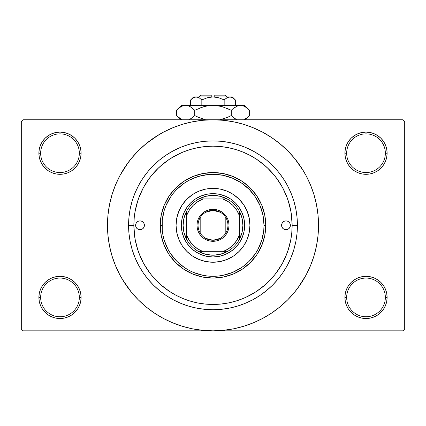 <?xml version="1.0" encoding="UTF-8"?>
<svg xmlns="http://www.w3.org/2000/svg" width="426" height="426" viewBox="0 0 426 426"><rect width="100%" height="100%" fill="white"/><g stroke="black" fill="none" stroke-linecap="round" stroke-linejoin="round"><path stroke-width="0.64" d="M385.354 297.417A19.346 19.346 0 0 0 366.009 278.072A19.346 19.346 0 0 0 346.663 297.417L344.906 297.417A21.103 21.103 0 0 1 366.009 276.314A21.103 21.103 0 0 1 387.112 297.417L385.354 297.417A19.346 19.346 0 0 1 366.009 316.763A19.346 19.346 0 0 1 346.663 297.417A19.346 19.346 0 0 1 366.009 278.072A19.346 19.346 0 0 1 385.354 297.417L387.112 297.417L386.707 293.301L385.509 289.345L383.554 285.692L380.929 282.497L377.734 279.871L374.087 277.922L370.125 276.719L366.009 276.314L361.892 276.719L357.931 277.922L354.283 279.871L351.083 282.497L348.463 285.692L346.508 289.345L345.31 293.301L344.906 297.417L345.31 301.533L346.508 305.495L348.463 309.143L351.083 312.343L354.283 314.968L357.931 316.917L361.892 318.115L366.009 318.526L370.125 318.115L374.087 316.917L377.734 314.968L380.929 312.343L383.554 309.143L385.509 305.495L386.707 301.533L387.112 297.417A21.103 21.103 0 0 1 366.009 318.526A21.103 21.103 0 0 1 344.906 297.417L346.663 297.417A19.346 19.346 0 0 0 366.009 316.763A19.346 19.346 0 0 0 385.354 297.417M79.337 297.417A19.346 19.346 0 0 0 59.991 278.072A19.346 19.346 0 0 0 40.646 297.417L38.888 297.417A21.103 21.103 0 0 1 59.991 276.314A21.103 21.103 0 0 1 81.094 297.417L79.337 297.417A19.346 19.346 0 0 1 59.991 316.763A19.346 19.346 0 0 1 40.646 297.417A19.346 19.346 0 0 1 59.991 278.072A19.346 19.346 0 0 1 79.337 297.417L81.094 297.417L80.69 293.301L79.492 289.345L77.537 285.692L74.917 282.497L71.717 279.871L68.069 277.922L64.108 276.719L59.991 276.314L55.875 276.719L51.913 277.922L48.266 279.871L45.071 282.497L42.446 285.692L40.491 289.345L39.293 293.301L38.888 297.417L39.293 301.533L40.491 305.495L42.446 309.143L45.071 312.343L48.266 314.968L51.913 316.917L55.875 318.115L59.991 318.526L64.108 318.115L68.069 316.917L71.717 314.968L74.917 312.343L77.537 309.143L79.492 305.495L80.69 301.533L81.094 297.417A21.103 21.103 0 0 1 59.991 318.526A21.103 21.103 0 0 1 38.888 297.417L40.646 297.417A19.346 19.346 0 0 0 59.991 316.763A19.346 19.346 0 0 0 79.337 297.417M79.337 153.206A19.346 19.346 0 0 0 59.991 133.86A19.346 19.346 0 0 0 40.646 153.206L38.888 153.206A21.103 21.103 0 0 1 59.991 132.097A21.103 21.103 0 0 1 81.094 153.206L79.337 153.206A19.346 19.346 0 0 1 59.991 172.551A19.346 19.346 0 0 1 40.646 153.206A19.346 19.346 0 0 1 59.991 133.86A19.346 19.346 0 0 1 79.337 153.206L81.094 153.206L80.69 149.084L79.492 145.128L77.537 141.48L74.917 138.28L71.717 135.654L68.069 133.705L64.108 132.502L59.991 132.097L55.875 132.502L51.913 133.705L48.266 135.654L45.071 138.28L42.446 141.48L40.491 145.128L39.293 149.084L38.888 153.206L39.293 157.322L40.491 161.278L42.446 164.931L45.071 168.126L48.266 170.751L51.913 172.7L55.875 173.904L59.991 174.309L64.108 173.904L68.069 172.7L71.717 170.751L74.917 168.126L77.537 164.931L79.492 161.278L80.69 157.322L81.094 153.206A21.103 21.103 0 0 1 59.991 174.309A21.103 21.103 0 0 1 38.888 153.206L40.646 153.206A19.346 19.346 0 0 0 59.991 172.551A19.346 19.346 0 0 0 79.337 153.206M385.354 153.206A19.346 19.346 0 0 0 366.009 133.86A19.346 19.346 0 0 0 346.663 153.206L344.906 153.206A21.103 21.103 0 0 1 366.009 132.097A21.103 21.103 0 0 1 387.112 153.206L385.354 153.206A19.346 19.346 0 0 1 366.009 172.551A19.346 19.346 0 0 1 346.663 153.206A19.346 19.346 0 0 1 366.009 133.86A19.346 19.346 0 0 1 385.354 153.206L387.112 153.206L386.707 149.084L385.509 145.128L383.554 141.48L380.929 138.28L377.734 135.654L374.087 133.705L370.125 132.502L366.009 132.097L361.892 132.502L357.931 133.705L354.283 135.654L351.083 138.28L348.463 141.48L346.508 145.128L345.31 149.084L344.906 153.206L345.31 157.322L346.508 161.278L348.463 164.931L351.083 168.126L354.283 170.751L357.931 172.7L361.892 173.904L366.009 174.309L370.125 173.904L374.087 172.7L377.734 170.751L380.929 168.126L383.554 164.931L385.509 161.278L386.707 157.322L387.112 153.206A21.103 21.103 0 0 1 366.009 174.309A21.103 21.103 0 0 1 344.906 153.206L346.663 153.206A19.346 19.346 0 0 0 366.009 172.551A19.346 19.346 0 0 0 385.354 153.206M297.417 225.311L292.14 225.311L297.417 225.311L297.013 233.586L295.798 241.782L293.786 249.817L290.99 257.618L287.449 265.105L283.189 272.209L278.258 278.865L272.693 285.005L266.554 290.569L259.903 295.5L252.794 299.76L245.307 303.301L237.506 306.097L229.47 308.11L221.275 309.324L213 309.729L204.725 309.324L196.53 308.11L188.494 306.097L180.693 303.301L173.206 299.76L166.097 295.5L159.446 290.569L153.307 285.005L147.742 278.865L142.811 272.209L138.551 265.105L135.01 257.618L132.214 249.817L130.202 241.782L128.987 233.586L128.583 225.311A84.417 84.417 0 0 1 213 140.894A84.417 84.417 0 0 1 297.417 225.311A84.417 84.417 0 0 1 213 309.729A84.417 84.417 0 0 1 128.583 225.311L128.987 217.036L130.202 208.841L132.214 200.806L135.01 193.005L138.551 185.518L142.811 178.409L147.742 171.758L153.307 165.618L159.446 160.054L166.097 155.117L173.206 150.863L180.693 147.316L188.494 144.526L196.53 142.513L204.725 141.299L213 140.894L221.275 141.299L229.47 142.513L237.506 144.526L245.307 147.316L252.794 150.863L259.903 155.117L266.554 160.054L272.693 165.618L278.258 171.758L283.189 178.409L287.449 185.518L290.99 193.005L293.786 200.806L295.798 208.841L297.013 217.036L297.417 225.311M133.86 225.311L128.583 225.311L133.86 225.311A79.14 79.14 0 0 1 213 146.171A79.14 79.14 0 0 1 292.14 225.311A79.14 79.14 0 0 1 213 304.452A79.14 79.14 0 0 1 133.86 225.311L134.238 233.07L135.377 240.749L137.268 248.283L139.882 255.6L143.205 262.618L147.194 269.28L151.821 275.521L157.04 281.272L162.791 286.49L169.031 291.118L175.693 295.106L182.711 298.429L190.028 301.044L197.557 302.934L205.241 304.073L213 304.452L220.759 304.073L228.442 302.934L235.972 301.044L243.289 298.429L250.307 295.106L256.969 291.118L263.209 286.49L268.96 281.272L274.179 275.521L278.806 269.28L282.795 262.618L286.118 255.6L288.732 248.283L290.623 240.749L291.762 233.07L292.14 225.311L291.762 217.553L290.623 209.869L288.732 202.339L286.118 195.023L282.795 188.004L278.806 181.343L274.179 175.102L268.96 169.351L263.209 164.132L256.969 159.505L250.307 155.511L243.289 152.194L235.972 149.579L228.442 147.689L220.759 146.549L213 146.171L205.241 146.549L197.557 147.689L190.028 149.579L182.711 152.194L175.693 155.511L169.031 159.505L162.791 164.132L157.04 169.351L151.821 175.102L147.194 181.343L143.205 188.004L139.882 195.023L137.268 202.339L135.377 209.869L134.238 217.553L133.86 225.311M205.598 146.517L204.815 146.592M221.216 146.597L220.391 146.517M297.758 288.173L306.065 275.052L310.49 265.691L313.978 255.941L316.497 245.898L318.014 235.653L318.526 225.311A105.526 105.526 0 0 1 213 330.832A105.526 105.526 0 0 1 107.474 225.311A105.526 105.526 0 0 1 213 119.786A105.526 105.526 0 0 1 318.526 225.311L318.014 214.97L316.497 204.725L313.978 194.677L310.49 184.927L306.065 175.565L300.74 166.683L294.568 158.365L287.614 150.697L279.941 143.743L271.623 137.571L265.76 133.924M245.754 297.359L255.499 292.076M256.489 291.432L265.643 284.408M267.315 282.869L275.004 274.498M276.176 272.981L282.332 263.47M282.662 262.869L287.422 252.229M288.146 250.147L290.921 239.151M292.14 225.205L291.262 213.532M290.921 211.472L288.146 200.476M287.422 198.394L282.662 187.754M282.332 187.152L276.176 177.642M275.004 176.124L267.315 167.753M265.643 166.215L256.489 159.191M122.491 279.562L131.432 292.252L138.386 299.925L146.059 306.88L154.377 313.051L163.259 318.376L172.621 322.802L182.371 326.289L192.414 328.808L202.659 330.326L213 330.832L402.943 330.832L404.7 329.074L404.7 121.548L404.7 329.074L402.943 330.832L23.057 330.832L21.3 329.074L21.3 121.548L23.057 119.786L213 119.786L23.057 119.786L21.3 121.548L21.3 329.074L23.057 330.832L213 330.832L223.341 330.326L233.586 328.808L243.629 326.289L253.379 322.802L262.741 318.376L271.623 313.051L279.941 306.88L287.614 299.925L294.568 292.252L300.74 283.934L304.388 278.072M402.943 119.786L213 119.786L402.943 119.786L404.7 121.548L402.943 119.786M267.251 315.82L271.623 313.051M303.509 171.06L294.568 158.365M158.749 134.802L146.059 143.743L138.386 150.697L131.432 158.365L125.26 166.683L121.612 172.551M128.242 162.45L119.935 175.565L115.51 184.927L112.022 194.677L109.503 204.725L107.986 214.97L107.474 225.311L107.986 235.653L109.503 245.898L112.022 255.941L115.51 265.691L119.935 275.052L125.26 283.934L131.432 292.252M154.377 313.051L160.24 316.694M351.083 138.28L348.463 141.48M346.508 161.278L347.068 162.508M79.492 145.128L77.537 141.48M64.108 132.502L59.991 132.097M68.069 172.7L69.076 172.253M74.917 168.126L77.537 164.931M79.492 289.345L78.932 288.114M74.917 312.343L77.537 309.143M357.931 277.922L356.924 278.37M351.083 282.497L348.463 285.692M346.508 305.495L348.463 309.143M361.892 318.115L366.009 318.526M271.623 137.571L262.741 132.246L253.379 127.821L243.629 124.333L233.586 121.815L223.341 120.297L213 119.786L202.659 120.297L192.414 121.815L182.371 124.333L172.621 127.821L163.259 132.246L154.377 137.571M220.402 304.105L221.185 304.031M204.784 304.026L205.609 304.105M180.246 153.264L170.501 158.547M169.511 159.191L160.357 166.215M158.685 167.753L150.996 176.124M149.824 177.642L143.668 187.152M143.338 187.754L138.578 198.394M137.854 200.476L135.079 211.472M133.86 225.418L134.738 237.09M135.079 239.151L137.854 250.147M138.578 252.229L143.338 262.869M143.668 263.47L149.824 272.981M150.996 274.498L158.685 282.869M160.357 284.408L169.511 291.432M144.409 225.311A4.398 4.398 0 0 1 140.016 229.71A4.398 4.398 0 0 1 135.617 225.311L135.953 223.629L136.906 222.202L138.333 221.248L140.016 220.913L141.698 221.248L143.12 222.202L144.073 223.629L144.409 225.311L144.073 226.994L143.12 228.421L141.698 229.374L140.016 229.71L138.333 229.374L136.906 228.421L135.953 226.994L135.617 225.311A4.398 4.398 0 0 1 140.016 220.913A4.398 4.398 0 0 1 144.409 225.311M290.383 225.311A4.398 4.398 0 0 1 285.984 229.71A4.398 4.398 0 0 1 281.591 225.311L281.927 223.629L282.88 222.202L284.302 221.248L285.984 220.913L287.667 221.248L289.094 222.202L290.047 223.629L290.383 225.311L290.047 226.994L289.094 228.421L287.667 229.374L285.984 229.71L284.302 229.374L282.88 228.421L281.927 226.994L281.591 225.311A4.398 4.398 0 0 1 285.984 220.913A4.398 4.398 0 0 1 290.383 225.311M176.066 225.311A36.934 36.934 0 0 0 178.872 239.433L176.774 232.516L176.066 225.311L176.774 218.107L178.877 211.179L182.291 204.794L186.886 199.198L192.483 194.602L198.867 191.189L205.795 189.085L213 188.377L220.205 189.085L227.133 191.189L233.517 194.602L239.114 199.198L243.709 204.794L247.123 211.179L249.226 218.107L249.934 225.311A36.934 36.934 0 0 1 213 262.246A36.934 36.934 0 0 1 176.066 225.311A36.934 36.934 0 0 1 213 188.377A36.934 36.934 0 0 1 249.934 225.311L249.226 232.516L247.123 239.444L243.709 245.829L239.114 251.425L233.517 256.021L227.133 259.434A36.934 36.934 0 0 0 247.117 239.455M178.883 239.455A36.934 36.934 0 0 0 198.857 259.429L192.483 256.021L186.886 251.425L182.291 245.829L178.877 239.444M198.878 259.439A36.934 36.934 0 0 0 227.122 259.439M160.24 225.311L161.997 225.311A51.003 51.003 0 0 1 213 174.309A51.003 51.003 0 0 1 264.003 225.311L265.76 225.311A52.76 52.76 0 0 0 213 172.551A52.76 52.76 0 0 0 160.24 225.311A52.76 52.76 0 0 1 213 172.551A52.76 52.76 0 0 1 265.76 225.311L264.748 235.605L261.745 245.504L256.867 254.626L250.307 262.618L242.314 269.179L233.192 274.056L223.293 277.06L213 278.072L202.707 277.06L192.808 274.056L183.686 269.179L175.693 262.618L169.133 254.626L164.255 245.504L161.252 235.605L160.24 225.311L161.252 215.018L164.255 205.119L169.133 195.997L175.693 188.004L183.686 181.444L192.808 176.566L202.707 173.563L213 172.551L223.293 173.563L233.192 176.566L242.314 181.444L250.307 188.004L256.867 195.997L261.745 205.119L264.748 215.018L265.76 225.311A52.76 52.76 0 0 1 213 278.072A52.76 52.76 0 0 1 160.24 225.311A52.76 52.76 0 0 0 213 278.072A52.76 52.76 0 0 0 265.76 225.311L264.003 225.311L263.023 215.359L260.121 205.795L255.408 196.977L249.066 189.245L241.334 182.903L232.516 178.19L222.952 175.288L213 174.309L208 174.553L198.196 176.502L188.958 180.331L184.666 182.903L176.934 189.245L173.574 192.957L170.592 196.977L165.879 205.795L164.191 210.508L162.242 220.311L162.242 230.312L162.977 235.258L164.191 240.115L168.02 249.354L170.592 253.646L176.934 261.378L184.666 267.72L188.958 270.292L193.484 272.432L203.048 275.334L208 276.069L218 276.069L222.952 275.334L232.516 272.432L241.334 267.72L245.355 264.738L249.066 261.378L255.408 253.646L257.98 249.354L261.809 240.115L263.758 230.312L264.003 225.311A51.003 51.003 0 0 1 213 276.314A51.003 51.003 0 0 1 161.997 225.311L160.24 225.311M288.732 202.339L286.118 195.023M190.028 149.579L189.549 149.723M189.314 149.798L188.878 149.936M188.462 150.069L188.132 150.176M184.17 151.608L182.711 152.194M137.268 248.283L139.882 255.6M235.972 301.044L236.451 300.9M236.686 300.825L237.122 300.687M237.538 300.554L237.868 300.442M241.83 299.015L243.289 298.429M181.95 219.134L183.755 213.197L186.679 207.723L190.614 202.925L195.412 198.99L200.886 196.066L206.823 194.261L213 193.654L219.177 194.261L225.114 196.066L230.588 198.99L235.386 202.925L239.321 207.723L242.245 213.197L244.05 219.134L244.657 225.311L244.05 231.488L242.245 237.426L239.321 242.9L235.386 247.698L230.588 251.633L225.114 254.556L219.177 256.361L213 256.969L206.823 256.361L200.886 254.556L195.412 251.633L190.614 247.698L186.679 242.9L183.755 237.426L181.95 231.488L181.343 225.311L181.95 219.134L183.755 213.197M227.133 259.434L220.205 261.532L213 262.246L205.795 261.532L198.867 259.434M244.05 231.488L242.245 237.426M225.114 254.556L219.177 256.361M206.823 256.361L200.886 254.556M183.755 237.426L181.95 231.488M190.614 202.925L195.412 198.99M200.886 196.066L206.823 194.261M219.177 194.261L225.114 196.066M230.588 198.99L235.386 202.925L239.321 207.723M242.245 213.197L244.05 219.134M249.934 225.311A36.934 36.934 0 0 0 247.128 211.19M247.117 211.168A36.934 36.934 0 0 0 227.143 191.194M227.122 191.183A36.934 36.934 0 0 0 198.878 191.183M198.857 191.194A36.934 36.934 0 0 0 178.883 211.168M288.429 228.964L289.094 228.421M290.047 223.629L289.643 222.867M135.953 226.994L136.357 227.756M137.571 221.653L136.906 222.202M220.295 238.363L213 240.259A14.947 14.947 0 0 0 227.947 225.311A14.947 14.947 0 0 0 213 210.364L213 209.304A16.007 16.007 0 0 1 229.007 225.311A16.007 16.007 0 0 1 213 241.313L213 210.364A14.947 14.947 0 0 1 227.947 225.311A14.947 14.947 0 0 1 213 240.259L205.705 238.363M205.705 212.26L213 210.364L220.295 212.26M225.817 217.611L225.817 233.006M186.62 239.38A29.9 29.9 0 0 1 186.62 211.243L183.995 218.059L183.1 225.311L183.995 232.564L186.62 239.38A29.9 29.9 0 0 0 198.931 251.691L205.747 254.317L213 255.211A29.9 29.9 0 0 1 198.931 251.691L227.069 251.691A29.9 29.9 0 0 1 213 255.211L220.253 254.317L227.069 251.691A29.9 29.9 0 0 0 239.38 239.38L242.005 232.564L242.9 225.311L242.005 218.059L239.38 211.243A29.9 29.9 0 0 1 239.38 239.38L239.38 211.243A29.9 29.9 0 0 0 227.069 198.931L220.253 196.306L213 195.412L213 193.654A31.657 31.657 0 0 0 181.343 225.311A31.657 31.657 0 0 0 213 256.969L213 255.211L213 256.969A31.657 31.657 0 0 1 181.343 225.311A31.657 31.657 0 0 1 213 193.654A31.657 31.657 0 0 1 244.657 225.311A31.657 31.657 0 0 1 213 256.969A31.657 31.657 0 0 0 244.657 225.311A31.657 31.657 0 0 0 213 193.654L213 195.412L205.747 196.306L198.931 198.931A29.9 29.9 0 0 1 227.069 198.931L198.931 198.931A29.9 29.9 0 0 0 186.62 211.243L186.62 239.38A29.9 29.9 0 0 0 198.931 251.691L222.793 251.691L228.192 248.997L232.9 245.211L236.686 240.504L239.38 235.104L239.38 215.519L236.686 210.114L232.9 205.412L228.192 201.626L222.793 198.931L203.207 198.931L197.808 201.626L193.1 205.412L189.314 210.114L186.62 215.519L186.62 235.104L189.314 240.504L193.1 245.211L197.808 248.997L203.207 251.691A28.137 28.137 0 0 1 186.62 235.104L186.62 239.38M213 209.304L216.12 209.613L219.124 210.524L221.893 212.004L224.316 213.996L226.307 216.419L227.788 219.188L228.698 222.191L229.007 225.311L228.698 228.432L227.788 231.435L226.307 234.204L224.316 236.627L221.893 238.619L219.124 240.099L216.12 241.01L213 241.313L209.88 241.01L206.876 240.099L204.107 238.619L201.684 236.627L199.693 234.204L198.212 231.435L197.302 228.432L196.993 225.311L197.302 222.191L198.212 219.188L199.693 216.419L201.684 213.996L204.107 212.004L206.876 210.524L209.88 209.613L213 209.304L213 240.259A14.947 14.947 0 0 1 198.053 225.311A14.947 14.947 0 0 1 213 210.364A14.947 14.947 0 0 0 198.053 225.311A14.947 14.947 0 0 0 213 240.259L213 241.313A16.007 16.007 0 0 1 196.993 225.311A16.007 16.007 0 0 1 213 209.304M227.069 198.931A29.9 29.9 0 0 1 239.38 211.243L239.38 215.519A28.137 28.137 0 0 0 222.793 198.931L227.069 198.931M239.38 239.38A29.9 29.9 0 0 1 227.069 251.691L222.793 251.691A28.137 28.137 0 0 0 239.38 235.104L239.38 239.38M186.62 211.243A29.9 29.9 0 0 1 198.931 198.931L203.207 198.931A28.137 28.137 0 0 0 186.62 215.519L186.62 211.243M200.183 233.006L200.183 217.611M200.689 95.168L211.243 95.168L200.689 95.168L198.931 96.926M211.243 96.926L211.243 95.168L211.243 96.926M191.242 99.359L190.662 99.918L190.662 105.366L190.662 99.918L193.361 97.767L194.778 97.144L197.691 97.139L199.112 97.756L201.828 99.918L207.254 97.762L201.828 99.918L207.254 97.762L210.082 97.144L207.249 97.762L213 96.926L215.918 97.144L218.751 97.762L224.172 99.918L224.172 105.366L224.172 99.918L226.866 97.767L229.752 96.926L232.623 97.756L235.338 99.918L235.338 105.366L235.338 99.918L232.639 97.767M227.18 97.597L229.752 96.926L228.299 97.144L231.201 97.139L232.623 97.756L235.338 99.918L232.346 96.926L196.248 96.926L199.112 97.756L201.828 99.918L199.118 97.762L201.828 99.918L201.828 105.366L201.828 99.918L207.249 97.762M193.415 97.735L196.248 96.926L193.654 96.926L196.248 96.926L194.773 97.149M176.886 109.828L176.444 110.265L176.444 115.595L176.444 110.265L180.864 106.745L183.185 105.728L185.587 105.366L181.343 105.366L244.657 105.366L240.413 105.366L242.783 105.717L245.11 106.729L249.556 110.265L249.556 115.595L247.378 117.565L243.773 119.786L247.421 117.533M236.813 119.685L233.459 117.571L231.275 115.595L231.275 110.265L233.453 108.295L238.012 105.728L240.413 105.366L238.033 105.723L240.413 105.366L242.783 105.717L245.11 106.729L249.114 109.828M249.114 116.026L249.556 115.595L249.556 110.265L244.657 105.366M181.343 105.366L176.444 110.265L180.864 106.745L183.185 105.728L185.587 105.366L187.951 105.717L190.278 106.729L194.725 110.265L203.591 106.734L208.223 105.723L213 105.366L185.587 105.366L187.951 105.717L190.278 106.729L194.725 110.265L194.725 115.595L194.725 110.265L192.547 108.295L194.725 110.265L203.601 106.734L199.08 108.295L203.601 106.734L208.239 105.723L203.591 106.734L208.223 105.723L213 105.366L217.777 105.723L213 105.366L217.777 105.723L222.409 106.734L231.275 110.265L226.925 108.295L231.275 110.265L231.275 115.595L235.706 119.12L233.459 117.571L236.718 119.642M219.709 119.786L226.925 117.565L219.709 119.786M194.725 115.595L199.075 117.565L194.725 115.595L192.547 117.565L188.942 119.786L192.541 117.571L194.725 115.595L199.075 117.565L194.725 115.595M189.799 119.392L189.33 119.615M185.587 105.366L183.201 105.723L185.715 105.366M177.083 116.213L182.227 119.786L176.918 116.058M203.591 119.126L199.08 117.565L205.199 119.546M231.275 115.595L226.925 117.565L231.275 115.595L233.453 117.565L231.275 115.595M181.801 106.26L180.816 106.772M220.801 106.314L213 105.366L240.413 105.366L238.012 105.728L233.608 108.172M222.409 106.734L231.275 110.265L233.453 108.295M248.906 109.636L247.378 108.295M178.627 117.571L176.444 115.595L180.64 119.786M245.36 119.786L249.556 115.595L247.309 117.624M244.199 119.599L245.184 119.088M210.093 97.144L213 96.926L218.676 97.74M193.654 96.926L190.662 99.918L193.361 97.767M193.91 97.479L193.452 97.719M196.248 96.926L232.346 96.926M210.082 97.144L209.145 97.304M218.746 97.762L224.172 99.918L227.463 97.458M214.757 95.168L225.311 95.168L214.757 95.168L214.757 96.926L214.757 95.168M225.311 95.168L227.069 96.926"/></g></svg>
